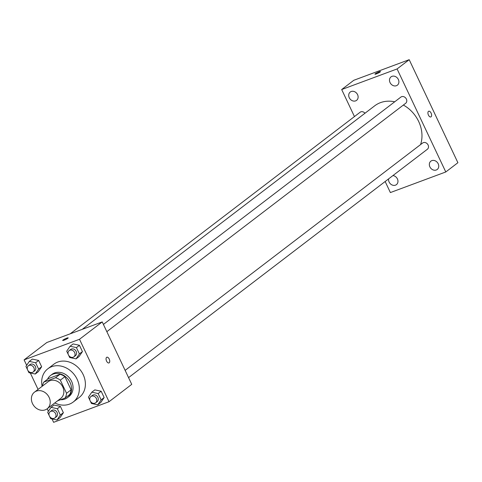 <?xml version="1.0" encoding="UTF-8"?>
<svg xmlns="http://www.w3.org/2000/svg" width="482" height="482" viewBox="0 0 482 482"><rect width="100%" height="100%" fill="white"/><g stroke="black" fill="none" stroke-linecap="round" stroke-linejoin="round"><path stroke-width="0.72" d="M36.385 391.113A10.453 8.754 52.6 0 1 48.501 396.246A10.453 8.754 52.6 0 1 47.158 408.784A10.453 8.754 52.6 0 1 33.854 405.796A10.453 8.754 52.6 0 1 34.463 392.173A10.453 8.754 52.6 0 1 36.385 391.113M34.463 392.173L48.092 381.756A10.453 8.754 52.6 0 1 50.014 380.696A10.453 8.754 52.6 0 1 62.136 385.823A10.453 8.754 52.6 0 1 60.792 398.367L47.158 408.784M57.581 400.825L65.07 398.042A13.496 11.297 52.6 0 0 66.552 393.282L60.34 380.141A13.496 11.297 52.6 0 0 55.478 377.749L43.814 382.081A13.496 11.297 52.6 0 0 42.422 386.088M66.552 393.282L71.095 389.811L64.883 376.671L60.34 380.141M55.478 377.749L60.021 374.273L48.363 378.611L43.814 382.081M60.021 374.273A13.496 11.297 52.6 0 1 64.883 376.671M71.095 389.811A13.496 11.297 52.6 0 1 69.613 394.565L65.07 398.042M60.539 399.723A13.942 11.67 -127.4 0 0 67.45 397.662A13.942 11.67 -127.4 0 0 70.071 382.467A13.942 11.67 -127.4 0 0 50.52 375.514A13.942 11.67 -127.4 0 0 47.531 379.244M50.52 375.514L52.038 374.351A13.942 11.67 52.6 0 1 54.599 372.941A13.942 11.67 52.6 0 1 71.583 381.31A13.942 11.67 52.6 0 1 68.968 396.505L67.45 397.662M42.109 386.329A20.913 17.509 52.6 0 1 47.802 368.814A20.913 17.509 52.6 0 1 51.646 366.7A20.913 17.509 52.6 0 1 75.891 376.96A20.913 17.509 52.6 0 1 73.198 402.042A20.913 17.509 52.6 0 1 54.803 402.946M47.802 368.814L53.864 364.187A20.913 17.509 52.6 0 1 57.707 362.066A20.913 17.509 52.6 0 1 81.946 372.327A20.913 17.509 52.6 0 1 79.259 397.415L73.198 402.042M90.357 401.211L91.423 403.47L97.762 404.82L100.792 402.506L104.148 397.548L101.172 391.239L94.827 389.89L91.803 392.203L88.441 397.162L89.989 400.428M49.58 416.37L50.646 418.629L56.984 419.979L60.015 417.665L63.371 412.706L60.389 406.398L54.05 405.049L51.02 407.362L47.664 412.321L49.206 415.586M52.008 418.918L53.616 422.316L109.022 401.717L79.506 339.28L24.1 359.879L26.661 365.302M30.288 372.966L38.066 389.42M47.2 408.754L48.387 411.254M68.637 355.258L69.703 357.511L76.042 358.867L79.072 356.553L82.428 351.595L79.446 345.287L73.107 343.931L70.077 346.251L66.721 351.203L68.263 354.475M27.854 370.417L28.926 372.676L35.264 374.026L38.289 371.712L41.651 366.754L38.668 360.446L32.33 359.096L29.3 361.41L25.944 366.368L27.486 369.634M109.022 401.717L131.743 384.353L102.226 321.916L79.506 339.28M106.606 357.349A3.049 1.615 -110.4 0 1 106.835 357.222A3.049 1.615 -110.4 0 1 109.414 359.518A3.049 1.615 -110.4 0 1 108.962 362.94A3.049 1.615 -110.4 0 1 106.474 360.873A3.049 1.615 -110.4 0 1 106.606 357.349M102.226 321.916L46.82 342.515L24.1 359.879M62.678 340.467A3.049 0.416 154.7 0 1 63.955 339.467A3.049 0.416 154.7 0 1 66.763 338.153A3.049 0.416 154.7 0 1 68.191 337.858A3.049 0.416 154.7 0 1 65.612 339.539A3.049 0.416 154.7 0 1 62.678 340.467A3.049 0.416 154.7 0 1 63.949 339.467A3.049 0.416 154.7 0 1 66.763 338.147A3.049 0.416 154.7 0 1 68.191 337.858M106.829 357.222A3.049 1.615 -110.4 0 1 109.408 359.518A3.049 1.615 -110.4 0 1 108.956 362.94M82.211 329.357L374.683 105.829A31.366 26.257 52.6 0 1 380.449 102.654A31.366 26.257 52.6 0 1 394.722 101.792M403.356 105.052A31.366 26.257 52.6 0 1 420.587 144.576M364.988 113.24A3.916 3.278 -127.4 0 0 360.102 112.246L70.155 333.839M125.139 370.381L422.6 143.04A3.916 3.278 52.6 0 1 423.323 142.642A3.916 3.278 52.6 0 1 427.865 144.564A3.916 3.278 52.6 0 1 427.359 149.263L128.561 377.623M103.413 324.428L400.879 97.081A3.916 3.278 52.6 0 1 401.602 96.689A3.916 3.278 52.6 0 1 406.139 98.611A3.916 3.278 52.6 0 1 405.639 103.311L106.841 331.67M385.154 181.521L390.378 192.565L445.784 171.966L397.084 68.944L341.678 89.544L354.451 116.566M431.83 160.633A5.23 4.374 -127.4 0 0 430.866 161.163A5.23 4.374 -127.4 0 0 430.565 167.977A5.23 4.374 -127.4 0 0 437.216 169.471A5.23 4.374 -127.4 0 0 437.891 163.199A5.23 4.374 -127.4 0 0 431.83 160.633M391.987 76.343A5.23 4.374 -127.4 0 0 391.023 76.873A5.23 4.374 -127.4 0 0 390.721 83.687A5.23 4.374 -127.4 0 0 397.373 85.181A5.23 4.374 -127.4 0 0 398.048 78.909A5.23 4.374 -127.4 0 0 391.987 76.343M351.203 91.508A5.23 4.374 -127.4 0 0 350.245 92.038A5.23 4.374 -127.4 0 0 349.938 98.846A5.23 4.374 -127.4 0 0 356.596 100.34A5.23 4.374 -127.4 0 0 357.264 94.068A5.23 4.374 -127.4 0 0 351.203 91.508M388.613 178.876A5.23 4.374 -127.4 0 0 391.023 184.353A5.23 4.374 -127.4 0 0 396.439 184.63A5.23 4.374 -127.4 0 0 397.59 179.334A5.23 4.374 -127.4 0 0 392.932 175.575M397.084 68.944L409.2 59.684L457.9 162.705L445.784 171.966M409.2 59.684L353.794 80.283L341.678 89.544M379.039 71.86A3.049 0.416 154.7 0 1 380.467 71.571A3.049 0.416 154.7 0 1 377.888 73.252A3.049 0.416 154.7 0 1 374.954 74.18A3.049 0.416 154.7 0 1 376.225 73.18A3.049 0.416 154.7 0 1 379.039 71.86M431.089 113.071A3.049 1.615 -110.4 0 1 430.83 116.945A3.049 1.615 -110.4 0 1 428.251 114.65A3.049 1.615 -110.4 0 1 428.703 111.228A3.049 1.615 -110.4 0 1 431.089 113.071M428.697 111.228A3.049 1.615 -110.4 0 1 431.089 113.077A3.049 1.615 -110.4 0 1 430.824 116.945M374.954 74.18A3.049 0.416 154.7 0 1 376.231 73.18A3.049 0.416 154.7 0 1 379.039 71.866A3.049 0.416 154.7 0 1 380.467 71.571M35.264 374.026L38.62 369.073L35.638 362.765L29.3 361.41M28.39 365.766L29.902 364.609A3.916 3.278 52.6 0 1 30.619 364.211A3.916 3.278 52.6 0 1 35.162 366.133A3.916 3.278 52.6 0 1 34.662 370.833L33.144 371.99A3.916 3.278 52.6 0 1 28.161 370.869A3.916 3.278 52.6 0 1 28.39 365.766A3.916 3.278 52.6 0 1 29.107 365.368A3.916 3.278 52.6 0 1 33.65 367.29A3.916 3.278 52.6 0 1 33.144 371.99M38.289 371.712L41.651 366.754L38.62 369.073M41.651 366.754L38.668 360.446L35.638 362.765M38.668 360.446L32.33 359.096M56.984 419.979L60.34 415.026L57.358 408.718L51.02 407.362M50.11 411.718L51.622 410.562A3.916 3.278 52.6 0 1 52.345 410.164A3.916 3.278 52.6 0 1 56.882 412.086A3.916 3.278 52.6 0 1 56.382 416.785L54.864 417.942A3.916 3.278 52.6 0 1 49.881 416.822A3.916 3.278 52.6 0 1 50.11 411.718A3.916 3.278 52.6 0 1 50.827 411.321A3.916 3.278 52.6 0 1 55.37 413.243A3.916 3.278 52.6 0 1 54.864 417.942M60.015 417.665L63.371 412.706L60.34 415.026M63.371 412.706L60.389 406.398L57.358 408.718M60.389 406.398L54.05 405.049M76.042 358.867L79.397 353.909L76.415 347.6L70.077 346.251M69.167 350.601L70.679 349.444A3.916 3.278 52.6 0 1 71.402 349.046A3.916 3.278 52.6 0 1 75.945 350.968A3.916 3.278 52.6 0 1 75.439 355.668L73.927 356.831A3.916 3.278 52.6 0 1 68.938 355.704A3.916 3.278 52.6 0 1 69.167 350.601A3.916 3.278 52.6 0 1 69.884 350.209A3.916 3.278 52.6 0 1 74.427 352.131A3.916 3.278 52.6 0 1 73.927 356.831M79.072 356.553L82.428 351.595L79.397 353.909M82.428 351.595L79.446 345.287L76.415 347.6M79.446 345.287L73.107 343.931M97.762 404.82L101.124 399.861L98.141 393.553L91.803 392.203M90.887 396.553L92.405 395.397A3.916 3.278 52.6 0 1 93.122 395.005A3.916 3.278 52.6 0 1 97.665 396.927A3.916 3.278 52.6 0 1 97.159 401.627L95.647 402.783A3.916 3.278 52.6 0 1 90.664 401.663A3.916 3.278 52.6 0 1 90.887 396.553A3.916 3.278 52.6 0 1 91.61 396.162A3.916 3.278 52.6 0 1 96.153 398.084A3.916 3.278 52.6 0 1 95.647 402.783M100.792 402.506L104.148 397.548L101.124 399.861M104.148 397.548L101.172 391.239L98.141 393.553M101.172 391.239L94.827 389.89"/></g></svg>
